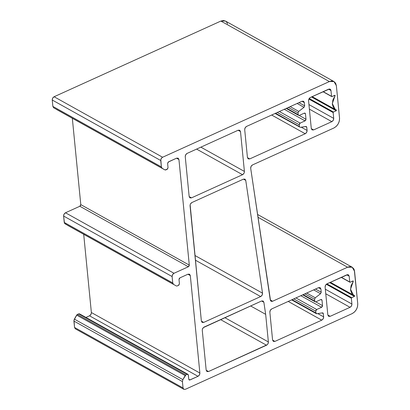 <?xml version="1.0" encoding="UTF-8"?>
<svg xmlns="http://www.w3.org/2000/svg" width="410" height="410" viewBox="0 0 410 410"><rect width="100%" height="100%" fill="white"/><g stroke="black" fill="none" stroke-linecap="round" stroke-linejoin="round"><path stroke-width="0.61" d="M333.955 81.539L225.449 21.038L220.867 21.064L329.373 81.564L162.616 157.245L54.11 96.745L220.867 21.064L329.373 81.564L333.955 81.539L336.364 85.664L335.621 83.22L334.032 81.58L331.839 81.001L329.373 81.564L162.616 157.245L54.11 96.745C52.859 97.467 52.234 98.559 52.239 100.014L160.74 160.52C160.74 159.059 161.361 157.968 162.616 157.245L161.827 157.783L160.812 159.557L161.366 166.906L52.864 106.405L52.239 100.014L160.74 160.52L161.366 166.906L52.864 106.405L53.638 107.768L162.145 168.269L161.366 166.906L162.145 168.269L165.004 169.945L56.524 109.46M165.778 169.945L165.004 169.945L167.49 169.079L168.033 167.71L167.095 169.35L165.778 169.945M227.601 23.862L226.417 21.781L225.526 21.079L223.332 20.5L220.867 21.064L54.11 96.745L52.69 98.098L52.239 100.014L52.864 106.405L53.638 107.768L165.004 169.945M176.382 285.98L67.875 225.479L176.382 285.98L177.156 285.98L176.382 285.98L65.016 223.798L173.522 284.299L172.743 282.941L64.242 222.44L65.016 223.798L173.522 284.299L172.743 282.941L172.118 276.55L172.743 282.941L64.242 222.44L63.611 216.049L172.118 276.55L172.574 274.633L173.994 273.275L65.487 212.775C64.237 213.497 63.611 214.589 63.611 216.049L172.118 276.55C172.118 275.089 172.738 273.998 173.994 273.275L188.359 266.761L173.994 273.275L65.487 212.775L79.853 206.256L188.359 266.761L189.066 266.08L189.292 265.121L178.939 159.531L178.165 158.168L176.613 158.163L168.161 162.093L167.618 163.457L168.033 167.71L167.618 163.457L168.556 161.822L176.613 158.163L178.14 158.152L178.939 159.531L176.546 158.193L178.939 159.531L189.292 265.121L80.79 204.621L72.324 118.264L80.79 204.621L189.292 265.121L188.359 266.761L79.853 206.256L80.79 204.621M79.853 206.256L65.487 212.775L64.068 214.133L63.611 216.049L64.488 223.255L67.901 225.495M177.156 285.98L178.868 285.114L179.411 283.746L178.473 285.386L177.156 285.98M89.498 315.808L85.905 317.437L89.498 315.808L197.999 376.308L199.419 374.955L199.875 373.033L190.317 275.566L189.543 274.203L187.99 274.198L179.934 277.857L179.221 278.534L178.996 279.492L179.411 283.746L178.996 279.492L179.934 277.857L187.99 274.198L189.517 274.188L190.317 275.566L187.923 274.228L190.317 275.566L199.875 373.033L91.368 312.533L83.701 234.3L91.368 312.533L199.875 373.033C199.88 374.494 199.255 375.586 197.999 376.308L89.498 315.808C90.748 315.085 91.374 313.993 91.368 312.533M197.999 376.308L189.943 379.962L188.784 379.317L189.943 379.962L189.179 379.967L188.779 379.281L188.236 374.617L187.196 374.345L187.959 374.34L188.359 375.027L188.779 379.281L189.533 380.06L197.999 376.308M187.959 374.34L79.453 313.84L78.689 313.845L187.196 374.345L185.879 374.94L77.377 314.439L78.689 313.845L187.196 374.345L185.879 374.94L77.377 314.439L76.665 315.116L185.171 375.616L185.879 374.94L182.87 379.634L74.364 319.134L76.665 315.116L185.171 375.616L182.87 379.634L74.364 319.134L73.908 321.056L182.414 381.556L182.87 379.634L182.414 381.556L183.039 387.947L74.538 327.446L73.908 321.056L182.414 381.556L183.039 387.947L74.538 327.446L75.337 328.82L183.844 389.321L183.039 387.947L183.818 389.305L185.371 389.31L183.844 389.321M185.371 389.31L352.128 313.635L354.491 312.01L356.387 309.57L357.53 306.69L357.751 303.81C357.761 308.192 355.885 311.467 352.128 313.635L185.371 389.31M357.751 303.81L354.312 270.016L353.825 268.873L352.236 267.238L351.196 266.802L348.823 266.797L347.577 267.223L352.159 267.192L354.568 271.323L357.751 303.81M257.972 217.259L347.577 267.223L272.594 301.247L270.272 299.956L272.594 301.247L271.066 301.258L270.277 300.002L250.695 168.305C250.633 166.803 251.253 165.671 252.55 164.907L333.924 127.981L336.287 126.357L338.183 123.917L339.331 121.037L339.547 118.157C339.557 122.539 337.686 125.814 333.924 127.981L252.55 164.907L251.099 166.322L250.695 168.305L270.554 300.766L271.799 301.437L272.594 301.247L347.577 267.223L257.972 217.259M339.547 118.157L336.364 85.664L339.547 118.157M311.477 96.96L336.241 110.767L333.458 112.032L309.196 98.502L333.458 112.032L333.145 112.576L333.458 112.032L336.241 110.767L311.477 96.96M331.552 96.335L330.983 90.533L330.737 89.713L329.476 88.975L310.437 97.431L309.017 98.784L308.561 100.706L311.292 128.555L312.071 129.914L313.624 129.919L331.839 121.652L333.258 120.299L333.714 118.377L333.145 112.576L308.884 99.046L333.145 112.576L333.714 118.377L308.94 104.565L333.714 118.377C333.719 119.838 333.094 120.929 331.839 121.652L309.391 109.137L331.839 121.652L313.624 129.919L311.303 128.627L313.624 129.919L312.097 129.929L311.292 128.555L308.561 100.706C308.561 99.246 309.186 98.154 310.437 97.431L328.656 89.165L330.183 89.154L330.983 90.533L328.589 89.195L330.983 90.533L331.552 96.335L323.167 91.655L331.685 96.56L331.552 96.335L331.941 96.56L334.98 95.294M334.996 95.909L334.268 95.504L334.996 95.909L332.843 100.086L332.351 104.453L333.622 108.02L334.847 109.239L336.374 109.972L335.308 109.531L332.305 103.581L334.996 95.909L334.724 95.299L335.088 95.417L334.996 95.909M329.681 282.613L354.445 296.425L351.662 297.686L326.898 283.879L351.662 297.686L351.349 298.234L351.662 297.686L354.445 296.425L329.681 282.613M349.756 281.988L349.187 276.186L348.413 274.823L347.68 274.628L326.985 283.838L325.566 285.191L325.115 287.113L327.841 314.962L328.62 316.32L330.173 316.325L350.043 307.31L351.462 305.952L351.918 304.035L351.349 298.234L326.314 284.273L351.349 298.234L351.918 304.035L325.32 289.204L351.918 304.035C351.923 305.496 351.298 306.588 350.043 307.31L325.765 293.77L350.043 307.31L330.173 316.325L327.851 315.034L330.173 316.325L328.646 316.335L327.841 314.962L325.115 287.113C325.109 285.652 325.735 284.56 326.985 283.838L346.86 274.818L348.387 274.808L349.187 276.186L346.793 274.849L349.187 276.186L349.756 281.988L341.371 277.309L349.884 282.213L349.756 281.988L350.145 282.213L353.174 280.947M353.2 281.567L352.472 281.157L353.2 281.567L351.047 285.739L350.555 290.111L351.826 293.678L353.051 294.892L354.578 295.625L353.512 295.185L350.509 289.24L353.2 281.567L352.928 280.952L353.292 281.07L353.2 281.567M321.763 320.143L288.215 301.432L321.763 320.143L274.91 341.407L321.763 320.143C323.018 319.421 323.644 318.329 323.639 316.868L323.321 313.64L322.05 312.933L323.321 313.64L323.639 316.868L323.183 318.785L321.763 320.143M317.765 313.594L323.639 316.868L317.765 313.594M273.357 341.402L274.91 341.407L272.588 340.11L274.91 341.407L273.383 341.412L272.583 340.039L269.862 312.312L272.583 340.039L273.383 341.412M269.862 312.312C269.8 310.811 270.421 309.683 271.722 308.914L318.58 287.651L271.722 308.914L270.267 310.334L269.862 312.312M320.907 289.019L318.514 287.682L320.907 289.019L321.225 292.243L320.907 289.019L320.107 287.641L318.58 287.651L320.133 287.656L320.907 289.019M315.495 289.05L321.225 292.243L320.553 293.719L313.67 289.88L320.553 293.719L315.264 297.803L320.553 293.719L321.225 292.243L315.495 289.05M306.716 293.037L315.264 297.803L306.716 293.037M314.598 299.279L315.264 297.803L314.598 299.279L304.891 293.867L314.598 299.279L314.772 301.094L314.598 299.279M303.19 294.636L314.772 301.094L303.19 294.636M315.941 301.781L315.177 301.781L314.772 301.094L315.162 301.775L315.941 301.781L320.845 299.551L315.941 301.781M322.009 300.238L320.81 299.566L322.009 300.238L322.542 305.65L322.009 300.238L321.609 299.546L322.009 300.238M320.845 299.551L321.609 299.546L320.845 299.551M315.726 301.852L322.542 305.65L321.604 307.29L300.832 295.707L321.604 307.29L316.699 309.514L321.604 307.29L322.311 306.613L322.542 305.65L315.726 301.852M295.928 297.932L316.699 309.514L295.928 297.932M315.761 311.149L316.699 309.514L315.987 310.191L315.761 311.149L293.791 298.9L315.761 311.149L315.941 312.968L315.761 311.149M292.094 299.674L315.941 312.968L292.094 299.674M316.827 313.737L322.434 312.876L316.827 313.737L315.941 312.968L316.223 313.578L316.827 313.737L316.341 313.655L291.633 299.879M322.434 312.876L323.039 313.035L323.321 313.64L322.434 312.876L322.921 312.953M263.871 302.252L261.6 300.986L263.871 302.252L265.67 314.342L250.643 305.962L265.67 314.342L268.376 341.945L224.839 317.668L268.376 341.945C268.381 343.406 267.756 344.497 266.505 345.22L220.57 319.605L266.505 345.22L208.511 371.537L206.189 370.245L208.511 371.537L206.983 371.547L206.179 370.174L202.273 330.332C202.273 328.871 202.894 327.78 204.149 327.057L261.559 301.007L263.087 300.996L263.871 302.252L265.67 314.342L268.376 341.945L267.925 343.867L267.289 344.677L208.511 371.537L206.958 371.532L206.179 370.174L202.273 330.332L202.345 329.373L203.36 327.6L261.559 301.007L263.066 300.986L263.871 302.252M305.886 126.47L300.279 127.331L306.214 126.485L306.772 127.238L305.501 126.526L306.772 127.238L307.09 130.462L306.772 127.238L305.886 126.47L306.372 126.546M301.217 127.187L307.09 130.462C307.095 131.923 306.47 133.014 305.214 133.737L271.661 115.025L305.214 133.737L249.767 158.901L305.214 133.737L306.634 132.384L307.09 130.462L301.217 127.187M247.445 157.604L249.767 158.901L248.24 158.911L247.44 157.532L244.708 129.683L247.44 157.532L248.214 158.895L249.767 158.901L247.445 157.604M244.708 129.683C244.703 128.222 245.329 127.131 246.584 126.408L302.032 101.249L246.584 126.408L245.165 127.766L244.708 129.683M304.358 102.613L301.965 101.275L304.358 102.613L304.676 105.841L304.358 102.613L303.559 101.239L302.032 101.249L303.584 101.255L304.358 102.613M298.946 102.643L304.676 105.841L304.005 107.312L297.122 103.474L304.005 107.312L298.716 111.397L304.005 107.312L304.676 105.841L298.946 102.643M290.167 106.631L298.716 111.397L290.167 106.631M298.044 112.873L298.716 111.397L298.044 112.873L288.338 107.461L298.044 112.873L298.224 114.687L298.044 112.873M286.641 108.23L298.224 114.687L286.641 108.23M299.387 115.374L298.629 115.379L298.224 114.687L298.613 115.369L299.387 115.374L304.292 113.145L299.387 115.374M305.46 113.831L304.261 113.16L305.46 113.831L305.988 119.243L305.46 113.831L305.055 113.145L304.292 113.145L305.071 113.15L305.46 113.831M299.177 115.446L305.988 119.243L305.05 120.883L284.284 109.301L305.05 120.883L300.146 123.108L305.05 120.883L305.763 120.207L305.988 119.243L299.177 115.446M279.379 111.525L300.146 123.108L279.379 111.525M299.213 124.748L300.146 123.108L299.438 123.784L299.213 124.748L277.242 112.494L299.213 124.748L299.387 126.562L299.213 124.748M275.546 113.268L299.387 126.562L275.546 113.268M300.279 127.331L275.084 113.478M240.506 131.595L238.107 130.257L240.506 131.595L244.411 171.431L240.506 131.595L239.701 130.216L238.174 130.226L187.119 153.396L238.174 130.226L239.727 130.231L240.506 131.595M200.869 147.154L244.411 171.431C244.411 172.892 243.786 173.983 242.535 174.706L196.6 149.091L242.535 174.706L191.48 197.876L242.535 174.706L243.955 173.353L244.334 172.39L244.411 171.431L200.869 147.154M189.164 196.58L191.48 197.876L189.958 197.881L189.153 196.508L185.248 156.671L189.153 196.508L189.927 197.871L191.48 197.876L189.164 196.58M185.248 156.671C185.243 155.211 185.868 154.119 187.119 153.396L185.699 154.749L185.248 156.671M190.066 205.789C190.061 204.329 190.686 203.237 191.936 202.514L243.432 179.144L191.936 202.514L190.517 203.867L190.137 204.831L201.366 321.05L190.066 205.789M245.749 180.39L243.478 179.124L245.749 180.39L262.523 293.17L245.749 180.39L244.96 179.134L243.432 179.144L244.944 179.124L245.749 180.39M194.934 255.486L262.523 293.17C262.584 294.667 261.964 295.8 260.663 296.563L195.396 260.171L260.663 296.563L203.693 322.419L260.663 296.563L262.118 295.149L262.523 293.17L194.934 255.486M201.371 321.122L203.693 322.419L202.166 322.429L201.366 321.05L202.14 322.414L203.693 322.419L201.371 321.122M336.374 109.972L336.241 110.767L336.41 109.988M354.578 295.625L354.445 296.425L354.624 295.646M350.145 282.213L352.928 280.952M331.941 96.56L334.724 95.299M80.755 205.102L80.247 205.989M91.297 313.491L90.282 315.264M79.468 313.845L78.689 313.845L76.983 314.711L73.984 320.097L74.538 327.446L75.312 328.805M352.159 267.192L257.557 214.44M331.685 96.56L323.013 91.727M335.272 109.511L312.189 96.637M349.889 282.218L341.217 277.38M353.476 295.164L330.388 282.29M315.172 301.781L302.734 294.846M298.623 115.374L286.18 108.44"/></g></svg>

